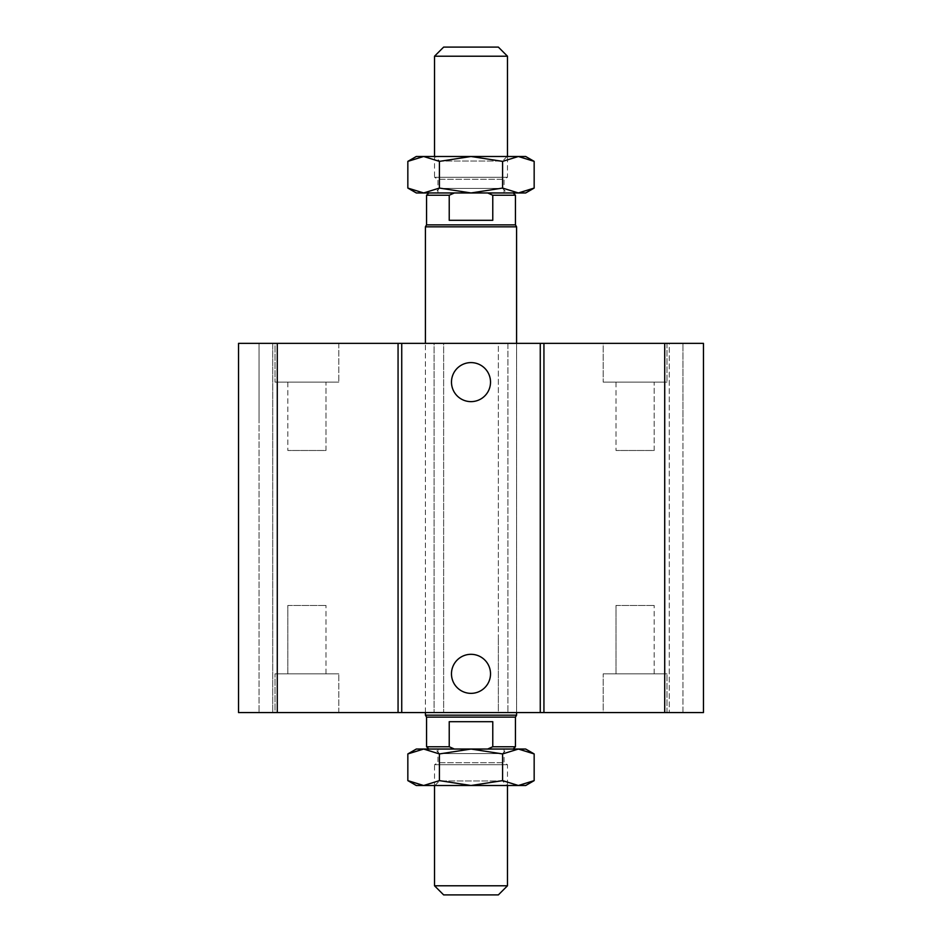 <?xml version="1.0" encoding="UTF-8"?>
<svg xmlns="http://www.w3.org/2000/svg" width="942" height="942" viewBox="0 0 942 942"><rect width="100%" height="100%" fill="white"/><g stroke="black" fill="none" stroke-linecap="round" stroke-linejoin="round"><path stroke-width="0.71" stroke-dasharray="4.71 3.53" d="M516.581 712.576L425.419 712.576L516.581 712.576L516.581 343.371L425.419 343.371L516.581 343.371L516.581 712.576M615.997 605.459L654.184 605.459L615.997 605.459L654.184 605.459L615.997 605.459L615.997 673.836L654.184 673.836L615.997 673.836L615.997 605.459M603.186 712.576L666.995 712.576L603.186 712.576L603.186 673.836L666.995 673.836L603.186 673.836L666.995 673.836L603.186 673.836L603.186 712.576L666.995 712.576L603.186 712.576M287.816 605.459L326.003 605.459L287.816 605.459L326.003 605.459L287.816 605.459L287.816 673.836L326.003 673.836L287.816 673.836L287.816 605.459M275.005 712.576L338.814 712.576L275.005 712.576L275.005 673.836L338.814 673.836L275.005 673.836L338.814 673.836L275.005 673.836L275.005 712.576L338.814 712.576L275.005 712.576M287.816 673.836L326.003 673.836L287.816 673.836M615.997 673.836L654.184 673.836L615.997 673.836M654.184 382.122L615.997 382.122L654.184 382.122L654.184 450.488L615.997 450.488L654.184 450.488L615.997 450.488L654.184 450.488L654.184 382.122L615.997 382.122L654.184 382.122M326.003 382.122L287.816 382.122L326.003 382.122L326.003 450.488L287.816 450.488L326.003 450.488L287.816 450.488L326.003 450.488L326.003 382.122L287.816 382.122L326.003 382.122M603.186 343.371L666.995 343.371L603.186 343.371L603.186 382.122L666.995 382.122L603.186 382.122L666.995 382.122L603.186 382.122L603.186 343.371L666.995 343.371L603.186 343.371M275.005 343.371L338.814 343.371L275.005 343.371L275.005 382.122L338.814 382.122L275.005 382.122L338.814 382.122L275.005 382.122L275.005 343.371L338.814 343.371L275.005 343.371M490.523 382.122A19.523 19.523 0 0 0 461.239 365.213A19.523 19.523 0 0 0 461.239 399.019A19.523 19.523 0 0 0 490.523 382.122M490.523 673.836A19.523 19.523 0 0 0 461.239 656.927A19.523 19.523 0 0 0 461.239 690.745A19.523 19.523 0 0 0 490.523 673.836M238.538 418.578L238.538 712.576L507.915 712.576L498.353 712.576L498.353 637.369L498.353 712.576L703.462 712.576L682.95 712.576L703.462 712.576L703.462 343.371L682.95 343.371L682.95 712.576L669.279 712.576L682.95 712.576L682.95 343.371L669.279 343.371L669.279 712.576L669.279 343.371L682.95 343.371L682.95 418.578L682.95 343.371L703.462 343.371L703.462 418.578L703.462 343.371L498.353 343.371L498.353 637.369L498.353 343.371L507.915 343.371L507.915 712.576L507.915 343.371L434.085 343.371L434.085 712.576L434.085 343.371L443.647 343.371L443.647 712.576L443.647 343.371L238.538 343.371L238.538 712.576L238.538 343.371L259.05 343.371L259.05 712.576L259.05 343.371L272.721 343.371L272.721 712.576L272.721 343.371L259.05 343.371L259.05 418.578L259.05 343.371L238.538 343.371L238.538 418.578M498.353 894.9L443.647 894.9M434.533 885.786L507.467 885.786M437.959 749.043L504.041 749.043L437.959 749.043L437.959 762.714L504.041 762.714L437.959 762.714L434.533 764.692L507.467 764.692L434.533 764.692L434.533 785.51M487.626 749.043L454.374 749.043L513.166 749.043L487.626 749.043L492.772 746.759L515.439 746.759M492.772 746.759L492.772 721.69L449.228 721.69L449.228 746.759L454.374 749.043L428.834 749.043L454.374 749.043M492.772 721.69L449.228 721.69L492.772 721.69M426.561 746.759L449.228 746.759M426.561 717.133L515.439 717.133M516.581 715.166L425.419 715.166M507.467 56.214L434.533 56.214M443.647 47.1L498.353 47.1M437.959 192.957L504.041 192.957L437.959 192.957L437.959 179.286L504.041 179.286L437.959 179.286L434.533 177.308L507.467 177.308L434.533 177.308L434.533 156.49M492.772 220.31L492.772 195.241L487.626 192.957L454.374 192.957L449.228 195.241L449.228 220.31L492.772 220.31M454.374 192.957L487.626 192.957M449.228 195.241L426.561 195.241M515.439 195.241L492.772 195.241M515.439 224.867L426.561 224.867M516.581 226.834L425.419 226.834M407.839 161.376L423.629 156.49L416.305 156.49M439.419 161.376L471 156.49L423.629 156.49L439.419 161.376L439.419 188.07L423.629 192.957L525.695 192.957M502.581 161.376L518.371 156.49L471 156.49L502.581 161.376L502.581 188.07L471 192.957L439.419 188.07M525.695 156.49L518.371 156.49L534.161 161.376M534.161 188.07L518.371 192.957L502.581 188.07M416.305 192.957L423.629 192.957L407.839 188.07M507.09 156.49L502.533 161.047L502.533 188.4L507.09 192.957L434.91 192.957L439.467 188.4L502.533 188.4L439.467 188.4L439.467 161.047L502.533 161.047L439.467 161.047L434.91 156.49L507.09 156.49L434.91 156.49M434.91 192.957L507.09 192.957M534.161 780.624L518.371 785.51L525.695 785.51M502.581 780.624L471 785.51L518.371 785.51L502.581 780.624L502.581 753.93L518.371 749.043L416.305 749.043M439.419 780.624L423.629 785.51L471 785.51L439.419 780.624L439.419 753.93L471 749.043L502.581 753.93M416.305 785.51L423.629 785.51L407.839 780.624M407.839 753.93L423.629 749.043L439.419 753.93M525.695 749.043L518.371 749.043L534.161 753.93M434.91 785.51L439.467 780.953L439.467 753.6L434.91 749.043L507.09 749.043L502.533 753.6L439.467 753.6L502.533 753.6L502.533 780.953L439.467 780.953L502.533 780.953L507.09 785.51L434.91 785.51L507.09 785.51M507.09 749.043L434.91 749.043M277.278 343.371L277.278 712.576M664.722 343.371L664.722 712.576M425.419 712.576L425.419 343.371L425.419 712.576M654.184 673.836L654.184 605.459L654.184 673.836M666.995 712.576L666.995 673.836L666.995 712.576M326.003 673.836L326.003 605.459L326.003 673.836M338.814 712.576L338.814 673.836L338.814 712.576M615.997 382.122L615.997 450.488L615.997 382.122M287.816 382.122L287.816 450.488L287.816 382.122M666.995 343.371L666.995 382.122L666.995 343.371M338.814 343.371L338.814 382.122L338.814 343.371M504.041 749.043L504.041 762.714L507.467 764.692L507.467 785.51M504.041 192.957L504.041 179.286L507.467 177.308L507.467 156.49"/><path stroke-width="1.41" d="M490.523 382.122A19.523 19.523 0 0 1 461.239 399.019A19.523 19.523 0 0 1 461.239 365.213A19.523 19.523 0 0 1 490.523 382.122M490.523 673.836A19.523 19.523 0 0 1 461.239 690.745A19.523 19.523 0 0 1 461.239 656.927A19.523 19.523 0 0 1 490.523 673.836M277.278 343.371L277.278 712.576L238.538 712.576L238.538 343.371L540.261 343.371L540.261 712.576L703.462 712.576L703.462 343.371L664.722 343.371L664.722 712.576M401.739 343.371L401.739 712.576L540.261 712.576M398.066 343.371L398.066 712.576L401.739 712.576M540.261 343.371L543.934 343.371L543.934 712.576M543.934 343.371L664.722 343.371M277.278 712.576L398.066 712.576M443.647 894.9L498.353 894.9L507.467 885.786L434.533 885.786L443.647 894.9M434.533 785.51L434.533 885.786M513.166 749.043L515.439 746.759L492.772 746.759L487.626 749.043M454.374 749.043L449.228 746.759L449.228 721.69L492.772 721.69L492.772 746.759M515.439 746.759L515.439 717.133L426.561 717.133L426.561 746.759L449.228 746.759M426.561 717.133L425.419 715.166L516.581 715.166L516.581 712.576M434.533 56.214L507.467 56.214L498.353 47.1L443.647 47.1L434.533 56.214L434.533 156.49M487.626 192.957L492.772 195.241L492.772 220.31L449.228 220.31L449.228 195.241L454.374 192.957M428.834 192.957L426.561 195.241L449.228 195.241M492.772 195.241L515.439 195.241L513.166 192.957M426.561 195.241L426.561 224.867L515.439 224.867L515.439 195.241M425.419 343.371L425.419 226.834L516.581 226.834L516.581 343.371M407.839 161.376L416.305 156.49L423.629 156.49L407.839 161.376L407.839 188.07L423.629 192.957L416.305 192.957L407.839 188.07M518.371 156.49L525.695 156.49L534.161 161.376L518.371 156.49L502.581 161.376L471 156.49L518.371 156.49M471 156.49L439.419 161.376L423.629 156.49L471 156.49M534.161 188.07L525.695 192.957L518.371 192.957L534.161 188.07L534.161 161.376M423.629 192.957L439.419 188.07L471 192.957L423.629 192.957M471 192.957L502.581 188.07L518.371 192.957L471 192.957M439.419 188.07L439.419 161.376M502.581 188.07L502.581 161.376M534.161 780.624L525.695 785.51L518.371 785.51L534.161 780.624L534.161 753.93L518.371 749.043L525.695 749.043L534.161 753.93M423.629 785.51L416.305 785.51L407.839 780.624L423.629 785.51L439.419 780.624L471 785.51L423.629 785.51M471 785.51L502.581 780.624L518.371 785.51L471 785.51M407.839 753.93L416.305 749.043L423.629 749.043L407.839 753.93L407.839 780.624M518.371 749.043L502.581 753.93L471 749.043L518.371 749.043M471 749.043L439.419 753.93L423.629 749.043L471 749.043M502.581 753.93L502.581 780.624M439.419 753.93L439.419 780.624M507.467 785.51L507.467 885.786M428.834 749.043L426.561 746.759M515.439 717.133L516.581 715.166M507.467 156.49L507.467 56.214M425.419 715.166L425.419 712.576M426.561 224.867L425.419 226.834M515.439 224.867L516.581 226.834"/></g></svg>
